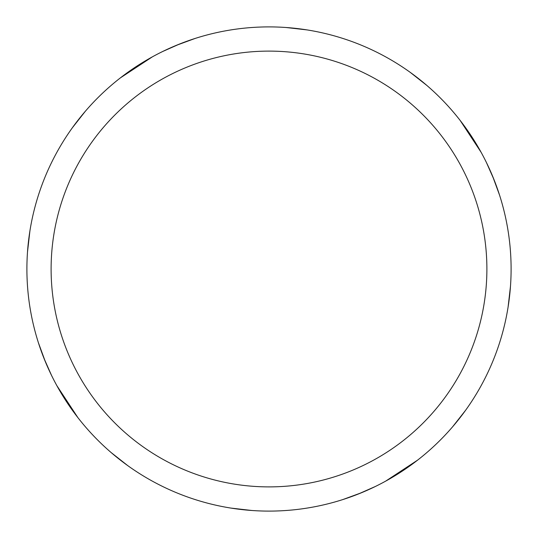<?xml version="1.0" encoding="UTF-8"?>
<svg xmlns="http://www.w3.org/2000/svg" width="538" height="538" viewBox="0 0 538 538"><rect width="100%" height="100%" fill="white"/><g stroke="black" fill="none" stroke-linecap="round" stroke-linejoin="round"><path stroke-width="0.81" d="M269 26.9A242.1 242.1 0 0 1 511.1 269A242.1 242.1 0 0 1 269 511.1A242.1 242.1 0 0 1 26.9 269A242.1 242.1 0 0 1 269 26.9M269 51.11A217.89 217.89 0 0 1 486.89 269A217.89 217.89 0 0 1 269 486.89A217.89 217.89 0 0 1 51.11 269A217.89 217.89 0 0 1 269 51.11M375.369 486.48L358.308 494.025M251.966 510.501L230.91 508.087M127.654 465.552L111.184 452.592M77.842 417.562L56.846 385.638M45.36 361.724L38.447 342.874M486.48 162.631L494.025 179.692M377.642 485.357L373.897 487.199M286.034 27.499L307.09 29.913M410.346 72.448L426.816 85.407M460.158 120.438L481.154 152.362M492.64 176.276L499.553 195.126M485.357 160.358L487.199 164.103M510.501 286.034L508.087 307.09M465.552 410.346L452.592 426.816M417.549 460.172L385.638 481.154M361.724 492.64L342.867 499.553M51.52 375.369L43.975 358.308M160.358 52.643L164.103 50.801M162.631 51.52L179.692 43.975M52.643 377.642L50.801 373.897M27.499 251.966L29.913 230.916M72.448 127.654L85.401 111.184M120.418 77.855L152.368 56.846M176.276 45.36L195.119 38.447"/></g></svg>
